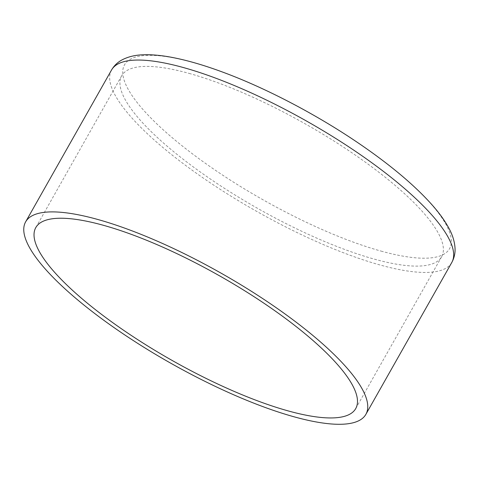 <?xml version="1.0" encoding="UTF-8"?>
<svg xmlns="http://www.w3.org/2000/svg" width="479" height="479" viewBox="0 0 479 479"><rect width="100%" height="100%" fill="white"/><g stroke="black" fill="none" stroke-linecap="round" stroke-linejoin="round"><path stroke-width="0.36" stroke-dasharray="2.4 1.8" d="M189.103 73.401A183.792 48.499 29.5 0 1 366.866 163.279A183.792 48.499 29.5 0 1 441.626 256.756A183.792 48.499 29.5 0 1 374.219 259.103A183.792 48.499 29.5 0 1 196.456 169.219A183.792 48.499 29.5 0 1 121.702 75.748A183.792 48.499 29.5 0 1 189.103 73.401M111.541 70A195.462 51.576 -150.5 0 0 191.043 169.41A195.462 51.576 -150.5 0 0 380.098 265.001A195.462 51.576 -150.5 0 0 451.781 262.498M381.056 251.092A186.708 49.265 -150.5 0 0 421.765 194.103A186.708 49.265 -150.5 0 0 193.001 62.438A186.708 49.265 -150.5 0 0 152.292 119.427A186.708 49.265 -150.5 0 0 381.056 251.092M121.702 75.748L35.793 227.591M441.626 256.756L355.717 408.593"/><path stroke-width="0.72" d="M97.321 219.346A195.462 51.576 29.5 0 1 286.37 314.931A195.462 51.576 29.5 0 1 365.878 414.341A195.462 51.576 29.5 0 1 170.356 362.98A195.462 51.576 29.5 0 1 25.638 221.843A195.462 51.576 29.5 0 1 97.321 219.346M103.201 225.238A183.792 48.499 29.5 0 1 280.963 315.122A183.792 48.499 29.5 0 1 355.717 408.593A183.792 48.499 29.5 0 1 171.877 360.304A183.792 48.499 29.5 0 1 35.793 227.591A183.792 48.499 29.5 0 1 103.201 225.238M111.541 70C114.092 65.677 117.529 62.342 121.858 59.989C127.965 56.773 134.97 55.049 142.886 54.81C151.729 54.438 161.836 55.378 173.206 57.624C188.319 60.593 205.186 65.563 223.825 72.527C266.827 88.519 317.032 114.876 358.741 143.317C389.661 164.393 413.898 184.678 431.453 204.18C438.866 212.46 444.614 220.364 448.703 227.878C452.547 234.758 454.661 241.626 455.05 248.481C455.272 253.409 454.182 258.085 451.781 262.498A195.462 51.576 -150.5 0 0 372.279 163.094A195.462 51.576 -150.5 0 0 183.229 67.503A195.462 51.576 -150.5 0 0 111.541 70L25.638 221.843M451.781 262.498L365.878 414.341"/></g></svg>
